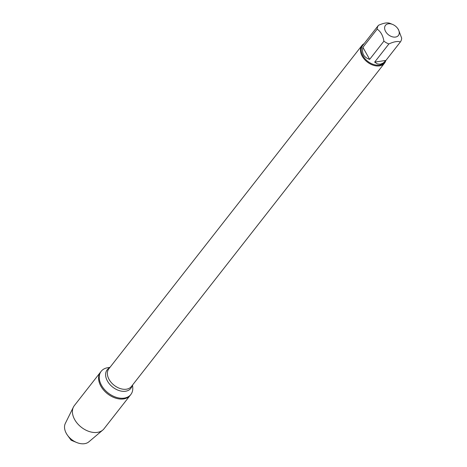 <?xml version="1.0" encoding="UTF-8"?>
<svg xmlns="http://www.w3.org/2000/svg" width="467" height="467" viewBox="0 0 467 467"><rect width="100%" height="100%" fill="white"/><g stroke="black" fill="none" stroke-linecap="round" stroke-linejoin="round"><path stroke-width="0.7" d="M132.546 385.041L132.745 387.377A18.826 12.767 -141.9 0 1 130.83 394.516A18.826 12.767 -141.9 0 1 108.134 392.969A18.826 12.767 -141.9 0 1 101.181 371.306A18.826 12.767 -141.9 0 1 107.503 367.762A18.826 12.767 -141.9 0 1 107.655 367.733L109.967 367.366M130.83 394.516L104.007 428.788A18.826 12.767 -141.9 0 1 102.763 430.072A18.826 12.767 -141.9 0 1 97.685 432.331A18.826 12.767 -141.9 0 1 78.45 424.649A18.826 12.767 -141.9 0 1 73.407 407.09A18.826 12.767 -141.9 0 1 74.358 405.578L100.545 372.117A18.826 12.767 38.1 0 0 107.503 393.78A18.826 12.767 38.1 0 0 130.194 395.327A18.826 12.767 -141.9 0 1 123.872 398.876A18.826 12.767 -141.9 0 1 103.762 390.237A18.826 12.767 -141.9 0 1 100.545 372.117L101.181 371.306M385.748 60.652A14.337 9.725 -141.9 0 1 384.522 63.15A14.337 9.725 -141.9 0 1 367.243 61.971A14.337 9.725 -141.9 0 1 361.943 45.474A14.337 9.725 -141.9 0 1 364.073 43.688M395.642 37.039A8.213 5.569 38.1 0 0 397.592 28.329A8.213 5.569 38.1 0 0 392.607 24.43A8.213 5.569 38.1 0 0 385.392 25.463A8.213 5.569 38.1 0 0 386.921 33.338A8.213 5.569 38.1 0 0 395.642 37.039M369.654 59.373L362.912 47.354C361.604 53.431 363.851 57.435 369.654 59.373L383.903 41.172A13.765 9.334 38.1 0 0 388.9 43.933C394.02 41.621 397.843 40.968 400.377 41.96A13.765 9.334 38.1 0 0 401.678 38.125L398.415 29.462L397.592 28.329M364.318 43.378L378.457 25.317A13.765 9.334 38.1 0 0 377.155 29.152C380.698 31.511 382.946 35.515 383.903 41.172M392.607 24.43L390.552 23.589A13.765 9.334 38.1 0 0 389.933 23.35C387.4 22.352 383.576 23.011 378.457 25.317M377.155 29.152L362.912 47.354M374.651 62.129L377.4 63.926L380.389 64.189L383.273 62.981L385.935 60.418L374.651 62.129L388.9 43.933M386.133 60.161L400.377 41.96M385.935 60.418L384.329 62.467A13.765 9.334 -141.9 0 1 379.712 65.059A13.765 9.334 -141.9 0 1 365.007 58.743A13.765 9.334 -141.9 0 1 362.655 45.497L364.26 43.449M73.407 407.09L65.322 423.423A15.09 10.233 38.1 0 0 67.569 435.361A15.09 10.233 38.1 0 0 76.728 442.523A15.09 10.233 38.1 0 0 84.784 443.65A15.09 10.233 38.1 0 0 88.853 441.84L102.763 430.072M361.943 45.474L108.858 368.784A14.337 9.725 38.1 0 0 114.152 385.281A14.337 9.725 38.1 0 0 131.437 386.46L384.522 63.15M132.155 385.544A15.02 10.186 -141.9 0 1 112.716 387.12A15.02 10.186 -141.9 0 1 109.576 367.868M67.569 435.361L71.13 440.241L76.728 442.523"/></g></svg>
